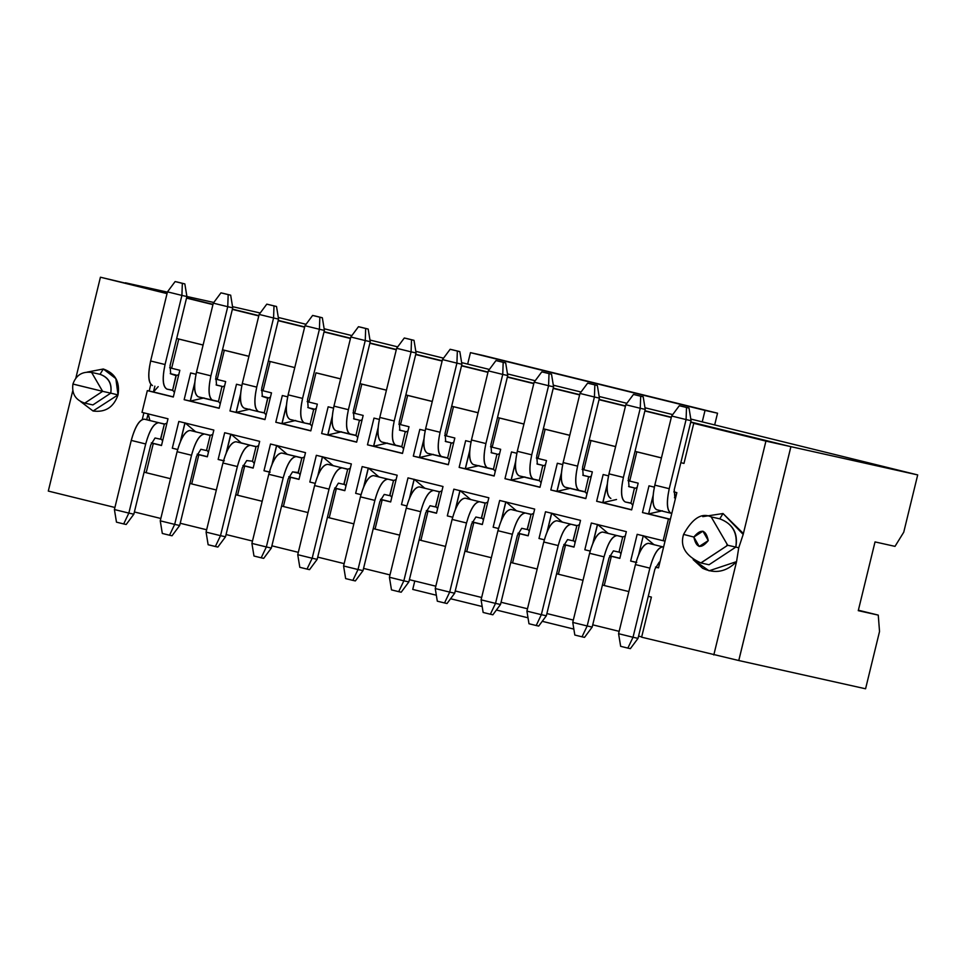 <?xml version="1.0" encoding="UTF-8"?>
<svg xmlns="http://www.w3.org/2000/svg" width="966" height="966" viewBox="0 0 966 966"><rect width="100%" height="100%" fill="white"/><g stroke="black" fill="none" stroke-linecap="round" stroke-linejoin="round"><path stroke-width="1.45" d="M294.775 367.575L268.343 361.067L294.775 367.575M286.383 405.78L282.024 423.639L275.805 422.251L282.326 395.529L287.663 396.845L282.326 395.529L275.805 422.251L281.927 423.615L286.431 405.165M270.19 472.145L263.984 470.756L270.504 444.022L305.51 452.643L270.504 444.022L263.984 470.756L270.106 472.12M272.014 464.296L276.59 445.519M262.172 501.282L237.551 495.22L244.676 465.998L253.152 468.087L259.673 441.353L224.667 432.732L259.673 441.353L253.152 468.087L244.676 465.998L237.551 495.22L262.172 501.282M282.012 423.639L310.847 430.739L282.024 423.639L295.705 420.488M290.029 419.425C285.864 416.962 285.236 408.763 288.122 394.84L304.978 325.723L312.622 315.435L315.121 315.991L312.622 315.435L304.978 325.723L288.122 394.84C285.127 408.944 285.755 417.143 290.029 419.425L304.471 422.987L290.029 419.425M287.421 454.479L276.723 445.411M276.687 445.543L272.255 463.728M287.457 454.286L281.843 453.03C276.952 453.271 272.593 460.359 268.765 474.282L251.909 543.399L253.973 556.018L251.909 543.399L268.765 474.282C272.605 460.565 276.964 453.489 281.843 453.03L301.899 457.836M263.018 390.771L270.142 361.55L263.018 390.771L271.494 392.86L263.018 390.771M264.974 419.594L271.494 392.86L264.974 419.594L229.968 410.973L264.974 419.594M258.622 445.652L256.014 446.739L252.476 461.253L254.287 463.463M270.456 397.147L267.836 398.246L264.298 412.76L266.109 414.982L264.298 412.76L267.787 397.63L262.354 396.422L261.726 388.223L278.57 319.106L273.571 317.983L256.727 387.112C253.829 401.035 254.469 409.234 258.634 411.697L264.298 412.76M241.633 442.996L250.448 445.302C245.569 445.749 241.21 452.837 237.358 466.542L220.514 535.671L225.513 536.782L242.357 467.653L246.716 460.577L252.476 461.253L256.014 446.739L250.448 445.302L256.062 446.558M220.514 535.671L215.358 546.514L217.857 547.07L225.513 536.782L220.514 535.671L237.358 466.542C241.186 452.619 245.557 445.543 250.448 445.302L236.006 441.752C231.115 441.993 226.756 449.069 222.929 462.992L237.358 466.542L222.929 462.992L206.072 532.109L220.514 535.671L206.072 532.109L208.137 544.739L215.358 546.514L220.514 535.671M264.261 412.953L258.634 411.697C254.36 409.403 253.72 401.216 256.727 387.112L273.571 317.983L274.006 305.92L276.505 306.476L278.57 319.106L276.505 306.476L274.006 305.92L273.571 317.983L278.57 319.106L261.726 388.223L262.354 396.422L267.836 398.246M307.152 401.59L308.854 402.013L307.152 401.59M317.85 373.262L340.6 378.865L315.967 372.84L308.854 402.061L317.331 404.138L308.854 402.061L315.967 372.84L317.85 373.262M307.768 407.471L313.672 409.536L307.768 407.471M263.984 470.756L269.333 472.072L263.984 470.756M288.81 476.83L298.989 479.377L290.512 477.289L283.388 506.51L308.009 512.572L283.388 506.51L290.512 477.289L292.384 477.711L288.81 476.83M299.025 479.245L288.846 476.733L299.025 479.245M275.805 422.251L310.81 430.872L275.805 422.251M308.19 407.7L313.624 408.92L308.19 407.7L307.562 399.513L308.178 407.7M281.589 506.015L283.4 506.462L281.589 506.015M304.459 456.93L301.851 458.029L297.987 473.074L292.553 471.867L288.194 478.943L271.337 548.072L263.694 558.36L261.194 557.805L266.35 546.949L283.195 477.832C287.023 463.909 291.382 456.833 296.272 456.592L281.843 453.03M310.086 424.231L304.471 422.987C300.197 420.693 299.557 412.506 302.563 398.403L288.122 394.84L302.563 398.403L319.408 329.273L304.978 325.723L319.408 329.273L319.843 317.21L312.622 315.435L322.342 317.766L315.121 315.991L322.342 317.766L324.407 330.384L307.562 399.513L324.407 330.384L319.408 329.273L302.563 398.403C299.665 412.325 300.305 420.512 304.471 422.987L304.362 422.951M268.765 474.282L283.195 477.832L268.765 474.282M251.909 543.399L266.35 546.949L251.909 543.399M253.973 556.018L261.194 557.805L253.973 556.018M261.315 390.3L263.03 390.723L261.315 390.3M253.189 467.955L243.009 465.455L253.189 467.955M224.366 460.854L218.147 459.466L223.496 460.782L218.147 459.466L224.667 432.732L218.147 459.466L224.269 460.83M242.985 465.54L246.547 466.421L242.985 465.54M241.838 385.555L236.489 384.239L241.838 385.555M240.546 394.502L236.187 412.361L265.01 419.449L229.968 410.973L236.489 384.239L229.968 410.973L236.09 412.337L240.594 393.887M235.764 494.737L237.564 495.172L235.764 494.737M252.476 461.253L246.716 460.577L242.357 467.653L225.513 536.782L217.857 547.07L208.137 544.739L206.072 532.109L222.929 462.992C226.769 449.275 231.128 442.199 236.006 441.752M261.931 396.181L267.787 397.63L261.931 396.181M258.634 411.697L244.205 408.135C240.039 405.672 239.399 397.485 242.285 383.55L259.142 314.433L266.797 304.145L276.505 306.476L266.797 304.145L274.006 305.92L266.797 304.145L259.142 314.433L273.571 317.983L259.142 314.433L242.285 383.55L256.727 387.112L242.285 383.55C239.29 397.654 239.93 405.853 244.205 408.135L258.526 411.673M311.933 426.26L310.134 424.038L313.672 409.536L310.134 424.038L311.933 426.26M230.971 434.145L241.585 443.189L230.971 434.145M305.51 452.643L298.989 479.377L305.51 452.643M315.17 483.362L309.82 482.046L316.329 455.312L351.346 463.934L344.826 490.668L336.349 488.579L329.225 517.788L353.846 523.85L329.225 517.788L336.349 488.579L344.826 490.668L351.346 463.934L316.329 455.312L309.82 482.046L315.17 483.362M361.006 494.652L355.657 493.336L362.165 466.602L397.171 475.224L390.662 501.958L382.174 499.869L375.062 529.078L399.683 535.14L375.062 529.078L382.174 499.869L390.662 501.958L397.171 475.224L362.165 466.602L355.657 493.336L361.006 494.652M406.831 505.93L401.482 504.614L408.002 477.88L443.008 486.502L436.499 513.236L428.01 511.147L420.886 540.368L445.519 546.43L420.886 540.368L428.01 511.147L436.499 513.236L443.008 486.502L408.002 477.88L401.482 504.614L406.831 505.93M452.668 517.221L447.318 515.904L453.839 489.17L488.844 497.792L482.324 524.526L473.847 522.437L466.723 551.658L491.344 557.72L466.723 551.658L473.847 522.437L482.324 524.526L488.844 497.792L453.839 489.17L447.318 515.904L452.668 517.221M498.504 528.511L493.155 527.195L499.676 500.46L534.681 509.082L528.16 535.816L519.684 533.727L512.56 562.937L537.181 568.998L512.56 562.937L519.684 533.727L528.16 535.816L534.681 509.082L499.676 500.46L493.155 527.195L498.504 528.511M544.341 539.801L538.992 538.485L545.5 511.751L580.518 520.372L573.997 547.106L565.521 545.017L558.396 574.227L583.017 580.288L558.396 574.227L565.521 545.017L573.997 547.106L580.518 520.372L545.5 511.751L538.992 538.485L544.341 539.801M590.178 551.079L584.828 549.763L591.337 523.029L626.342 531.65L619.834 558.384L611.345 556.295L604.233 585.517L628.854 591.578L604.233 585.517L611.345 556.295L619.834 558.384L626.342 531.65L591.337 523.029L584.828 549.763L590.178 551.079M636.002 562.369L630.653 561.053L637.174 534.319L663.159 540.719L668.46 518.947L642.475 512.56L648.995 485.826L654.344 487.142L648.995 485.826L642.475 512.56L668.46 518.947L663.159 540.719L637.174 534.319L630.653 561.053L636.002 562.369M661.432 457.92L636.811 451.846L629.687 481.068L638.176 483.157L631.655 509.891L596.65 501.269L603.158 474.535L608.508 475.852L603.158 474.535L596.65 501.269L631.655 509.891L638.176 483.157L629.687 481.068L636.811 451.846L661.432 457.92M561.391 473.509L557.02 491.368L585.855 498.468L550.813 489.979L585.819 498.601L592.339 471.867L583.85 469.778L590.975 440.568L615.608 446.582L589.188 440.073L615.596 446.63L590.975 440.568L583.85 469.778L592.339 471.867L585.819 498.601L550.813 489.979L557.334 463.245L562.671 464.561L557.334 463.245L550.813 489.979L556.935 491.344L561.427 472.893M569.771 435.34L545.138 429.278L538.026 458.488L546.502 460.577L539.982 487.311L504.976 478.689L511.497 451.955L516.834 453.271L511.497 451.955L504.976 478.689L539.982 487.311L546.502 460.577L538.026 458.488L545.138 429.278L569.771 435.34M523.934 424.05L499.313 417.988L492.189 447.21L500.666 449.299L494.145 476.021L459.14 467.399L465.66 440.677L471.01 441.993L465.66 440.677L459.14 467.399L494.145 476.021L500.666 449.299L492.189 447.21L499.313 417.988L523.934 424.05M478.098 412.772L453.477 406.698L446.352 435.92L454.829 438.009L448.321 464.743L413.315 456.121L419.824 429.387L425.173 430.703L419.824 429.387L413.315 456.121L448.321 464.743L454.829 438.009L446.352 435.92L453.477 406.698L478.098 412.772M432.261 401.482L407.64 395.42L400.516 424.629L409.004 426.718L402.484 453.452L367.478 444.831L373.987 418.097L379.336 419.413L373.987 418.097L367.478 444.831L402.484 453.452L409.004 426.718L400.516 424.629L407.64 395.42L432.261 401.482M386.424 390.192L361.803 384.13L354.679 413.339L363.168 415.428L356.647 442.162L321.642 433.541L328.162 406.807L333.499 408.123L328.162 406.807L321.642 433.541L356.647 442.162L363.168 415.428L354.679 413.339L361.803 384.13L386.424 390.192M340.6 378.901L315.967 372.84L340.6 378.901M317.331 404.138L310.81 430.872L317.331 404.138M248.926 356.333L224.305 350.272L217.181 379.481L225.658 381.57L219.149 408.304L184.144 399.683L190.652 372.948L196.001 374.265L190.652 372.948L184.144 399.683L219.149 408.304L225.658 381.57L217.181 379.481L224.305 350.272L248.926 356.333M203.089 345.043L178.758 339.054L171.634 368.263L179.833 370.28L173.312 397.014L147.327 390.614L142.014 412.385L167.999 418.785L161.491 445.519L153.292 443.503L146.168 472.712L170.511 478.701L146.168 472.712L153.292 443.503L161.491 445.519L167.999 418.785L142.014 412.385L147.327 390.614L173.312 397.014L179.833 370.28L171.634 368.263L178.758 339.054L203.089 345.043M177.672 449.504L172.31 448.188L178.831 421.454L213.836 430.075L207.328 456.797L198.839 454.72L191.715 483.93L216.348 489.991L191.715 483.93L198.839 454.72L207.328 456.797L213.836 430.075L178.831 421.454L172.31 448.188L177.672 449.504M360.016 383.647L386.436 390.155L360.016 383.647M405.841 394.925L432.273 401.433L405.841 394.925M451.677 406.215L478.11 412.724L451.677 406.215M497.514 417.505L523.946 424.014L497.514 417.505M543.351 428.795L569.771 435.304L543.351 428.795M635.012 451.364L661.444 457.872L635.012 451.364M680.849 462.654L683.976 463.426L680.849 462.654M706.87 426.248L690.702 422.263L706.87 426.248L693.757 423.325L683.976 463.426L693.757 423.325L706.87 426.248M671.285 417.481L644.865 410.973L671.285 417.481M625.461 406.203L599.029 399.695L625.461 406.203M579.624 394.913L553.192 388.404L579.624 394.913M533.787 383.623L507.355 377.114L533.787 383.623M487.951 372.333L461.531 365.824L487.951 372.333M442.114 361.055L415.694 354.546L442.114 361.055M396.289 349.764L369.857 343.256L396.289 349.764M350.453 338.474L324.021 331.966L350.453 338.474M304.616 327.184L278.184 320.676L304.616 327.184M258.779 315.906L232.359 309.398L258.779 315.906M212.943 304.616L186.523 298.108L212.943 304.616M176.669 338.498L203.101 345.007L176.669 338.498M222.506 349.777L248.938 356.285L222.506 349.777M583.862 469.742L582.148 469.319L583.862 469.742M538.026 458.452L536.323 458.029L538.026 458.452M515.554 462.219L511.183 480.078L540.018 487.178L504.976 478.689L511.099 480.054L515.59 461.603M492.201 447.161L490.486 446.739L492.201 447.161M469.718 450.929L465.358 468.788L494.181 475.888L459.14 467.399L465.262 468.764L469.766 450.313M446.364 435.871L444.65 435.449L446.364 435.871M423.881 439.651L419.522 457.51L448.345 464.598L413.315 456.121L419.425 457.486L423.929 439.035M400.528 424.593L398.813 424.171L400.528 424.593M378.044 428.361L373.685 446.22L402.52 453.32L367.478 444.831L373.6 446.195L378.092 427.745M354.691 413.303L352.976 412.88L354.691 413.303M332.219 417.07L327.848 434.929L356.683 442.03L321.642 433.541L327.764 434.905L332.256 416.455M334.647 488.12L338.221 488.989L334.647 488.12M344.862 490.535L334.683 488.023L344.862 490.535M317.85 475.586L322.427 456.809M380.483 499.398L384.057 500.279L380.483 499.398M390.687 501.813L380.519 499.313L390.687 501.813M363.675 486.876L368.251 468.099M426.32 510.688L429.882 511.569L426.32 510.688M436.523 513.103L426.344 510.603L436.523 513.103M409.512 498.154L414.088 479.39M472.157 521.978L475.719 522.86L472.157 521.978M482.36 524.393L472.181 521.881L482.36 524.393M455.348 509.444L459.925 490.668M517.981 533.268L521.555 534.138L517.981 533.268M528.197 535.683L518.018 533.172L528.197 535.683M501.185 520.734L505.761 501.958M563.818 544.546L567.392 545.428L563.818 544.546M574.033 546.961L563.854 544.462L574.033 546.961M547.022 532.024L551.598 513.248M613.217 556.718L609.655 555.836L613.217 556.718M619.858 558.251L609.691 555.752L619.858 558.251M592.846 543.303L597.423 524.538M636.775 562.417L630.653 561.053L636.775 562.417M655.491 567.127L658.51 567.875L655.491 567.127M658.534 567.779L655.516 567.03L658.534 567.779M638.683 554.593L643.259 535.816L638.683 554.593M665.031 541.141L663.159 540.719L665.031 541.141L670.344 519.37L668.46 518.947L670.344 519.37L658.51 567.875L665.031 541.141M648.597 513.912L642.475 512.56L648.597 513.912L653.101 495.461L648.597 513.912L670.356 519.273L648.597 513.912L662.374 510.785L648.597 513.912M676.852 492.636L673.821 491.887L676.852 492.636L670.344 519.37L676.852 492.636M629.699 481.02L627.985 480.609L629.699 481.02M602.869 502.646L631.692 509.758L596.65 501.269L602.772 502.634L607.264 484.183M226.177 453.006L230.753 434.241M217.193 379.445L215.478 379.022L217.193 379.445M194.709 383.212L190.35 401.071L219.173 408.171L184.144 399.683L190.254 401.047L194.758 382.596M171.646 368.227L169.642 367.732L171.646 368.227M153.449 391.979L147.327 390.614L149.199 391.037L150.817 384.396L149.199 391.037L153.449 391.979L154.874 386.146L153.449 391.979L173.349 396.881L153.449 391.979L158.195 386.629L153.449 391.979M151.312 442.971L155.164 443.913L151.312 442.971M161.515 445.386L151.348 442.875L161.515 445.386M197.149 454.249L200.711 455.131L197.149 454.249M207.352 456.664L197.173 454.165L207.352 456.664M180.34 441.728L184.917 422.951M304.471 422.987L310.134 424.038M316.28 408.437L313.672 409.536M736.551 561.632C726.504 571.86 715.202 574.082 702.644 568.298L693.165 559.628L709.068 570.809L736.551 561.632L713.802 654.96L736.551 561.632L738.736 547.794L736.551 561.632M702.753 516.641L723.027 513.526L743.18 534.427L765.929 441.1L693.757 423.325L790.888 446.666L690.762 422.009L790.888 446.666L765.929 441.1L743.18 534.427L738.736 547.794L735.826 547.082L709.02 564.76L735.826 547.082L738.736 547.794L743.18 534.427L742.782 532.942L723.027 513.526L702.753 516.641M648.271 596.312L651.398 597.085L641.617 637.186L738.761 660.527L790.888 446.666L738.761 660.527L641.617 637.186L651.398 597.085L648.271 596.312M671.358 417.227L644.926 410.719L671.358 417.227M625.521 405.937L599.089 399.429L625.521 405.937M579.685 394.647L553.252 388.139L579.685 394.647M533.848 383.357L507.428 376.849L533.848 383.357M488.023 372.079L461.591 365.571L488.023 372.079M442.186 360.789L415.754 354.28L442.186 360.789M396.35 349.499L369.918 342.99L396.35 349.499M350.513 338.209L324.081 331.7L350.513 338.209M304.676 326.931L278.256 320.422L304.676 326.931M258.852 315.64L232.42 309.132L258.852 315.64M213.015 304.35L186.583 297.842L213.015 304.35M167.178 293.06L100.428 277.218L167.046 293.616L100.428 277.218L75.855 378.032L100.428 277.218L167.178 293.06M72.752 390.759L48.3 491.078L114.906 507.476L48.3 491.078L72.752 390.759M144.091 472.157L146.18 472.676L144.091 472.157M142.268 419.498L143.886 412.844L142.268 419.498M118.033 394.901C113.686 407.254 105.366 412.627 93.062 411.009L80.625 401.566L93.062 411.009L118.033 394.901C120.074 381.787 115.159 373.154 103.302 369L115.848 378.612L118.033 394.901L110.752 393.15L118.033 394.901M87.194 372.091L103.302 369L87.194 372.091M191.727 483.894L189.928 483.447L191.727 483.894M134.383 511.968L160.815 518.476L134.383 511.968M180.219 523.258L206.652 529.766L180.219 523.258M226.056 534.536L252.488 541.045L226.056 534.536M271.893 545.826L298.313 552.335L271.893 545.826M317.717 557.116L344.15 563.625L317.717 557.116M363.554 568.406L389.986 574.915L363.554 568.406M409.391 579.685L435.823 586.193L409.391 579.685M455.228 590.975L481.66 597.483L455.228 590.975M501.064 602.265L527.484 608.773L501.064 602.265M546.889 613.555L573.321 620.063L546.889 613.555M592.726 624.833L619.158 631.341L592.726 624.833M638.562 636.123L641.69 636.896L638.562 636.123M604.233 585.468L602.434 585.034L604.233 585.468M558.408 574.19L556.597 573.744L558.408 574.19M512.572 562.9L510.76 562.454L512.572 562.9M466.735 551.61L464.936 551.163L466.735 551.61M420.898 540.32L419.099 539.885L420.898 540.32M375.062 529.042L373.262 528.595L375.062 529.042M329.237 517.752L327.426 517.305L329.237 517.752M557.02 491.368L570.701 488.216M582.776 475.2L588.632 476.636L585.142 491.766L586.942 493.988L585.142 491.766L588.632 476.636L582.776 475.2M536.939 463.909L542.795 465.358L539.306 480.476L541.105 482.698L539.306 480.476L542.795 465.358L536.939 463.909M545.452 464.875L542.844 465.962M511.195 480.078L524.876 476.926M491.102 452.619L496.959 454.068L493.469 469.186L495.28 471.408L493.469 469.186L496.959 454.068L491.102 452.619M499.627 453.585L497.007 454.684M465.358 468.788L479.039 465.636M445.266 441.329L451.134 442.778L447.644 457.908L449.444 460.13L447.644 457.908L451.134 442.778L445.266 441.329M453.791 442.295L451.182 443.394M419.534 457.51L433.203 454.346M399.429 430.051L405.297 431.488L401.808 446.618L403.607 448.84L401.808 446.618L405.297 431.488L399.429 430.051M407.954 431.005L405.346 432.104M373.697 446.22L387.366 443.068M353.604 418.761L359.461 420.198L355.971 435.328L357.77 437.55L355.971 435.328L359.461 420.198L353.604 418.761M362.117 419.727L359.509 420.814M327.86 434.929L341.529 431.778M298.313 472.543L301.851 458.029L296.272 456.592C291.406 457.039 287.047 464.115 283.195 477.832L266.35 546.949L271.337 548.072L288.194 478.943L292.553 471.867L298.313 472.543L300.112 474.753M350.296 468.22L347.688 469.319L343.824 484.364L344.15 483.833L345.949 486.043M333.246 465.769L322.559 456.701M322.523 456.833L318.092 475.006M396.132 479.51L393.524 480.609L389.66 495.655L389.986 495.123L391.785 497.333M379.083 477.047L368.384 467.991M368.36 468.124L363.928 486.296M441.969 490.8L439.349 491.899L435.485 506.933L435.811 506.401L437.622 508.611M424.919 488.337L414.221 479.269M414.185 479.414L409.753 497.587M487.794 502.091L485.186 503.177L481.322 518.223L481.648 517.691L483.459 519.901M470.756 499.627L460.058 490.559M460.021 490.692L455.59 508.877M533.63 513.369L531.022 514.467L527.158 529.513L527.484 528.982L529.283 531.191M516.581 510.917L505.894 501.849M505.858 501.982L501.426 520.155M579.467 524.659L576.859 525.758L572.995 540.803L573.321 540.272L575.12 542.481M562.417 522.195L551.731 513.139M551.695 513.272L547.263 531.445M620.957 553.772L619.158 551.55L620.957 553.772M608.254 533.486L597.556 524.429M597.531 524.562L593.1 542.735M622.696 537.048L625.304 535.937L622.696 537.048L619.158 551.55L622.696 537.048L617.117 535.599C612.239 536.045 607.88 543.134 604.04 556.839L587.183 625.968L592.182 627.079L609.027 557.962L613.398 550.874L618.832 552.081L613.398 550.874L609.027 557.962L592.182 627.079L587.183 625.968L604.04 556.839C607.868 542.928 612.227 535.84 617.117 535.599L622.732 536.855M654.091 544.776L643.296 535.683L654.091 544.776M630.931 503.25L625.304 501.994C621.029 499.712 620.401 491.513 623.396 477.409L608.966 473.847L623.396 477.409L640.253 408.28L625.811 404.73L608.966 473.847C605.96 487.951 606.6 496.15 610.874 498.432C606.708 495.969 606.068 487.782 608.966 473.847L625.811 404.73L633.467 394.442L643.187 396.772L645.252 409.403L643.187 396.772L640.687 396.217L640.253 408.28L645.252 409.403L628.395 478.52L629.035 486.719L634.469 487.927L628.6 486.49L634.469 487.927L630.979 503.057L632.778 505.278L630.979 503.057L634.469 487.927L629.035 486.719L628.395 478.52L645.252 409.403L640.253 408.28L623.396 477.409C620.51 491.332 621.15 499.531 625.304 501.994L630.979 503.057M637.125 487.444L634.517 488.542M607.216 484.799L602.869 502.658L616.537 499.494M591.289 476.153L588.68 477.252M230.934 434.277L226.479 452.293M236.187 412.361L249.868 409.198M216.094 384.903L221.963 386.34L218.473 401.47L220.272 403.691L218.473 401.47L221.963 386.34L216.094 384.903M224.619 385.857L222.011 386.955M190.362 401.071L204.031 397.92M176.126 375.05L170.692 373.842L176.174 375.665L178.77 374.603L176.174 375.665L172.636 390.179L174.448 392.365L172.636 390.179L176.126 375.05L170.257 373.613M146.687 419.691L148.112 413.883L146.687 419.691M148.136 413.75L149.911 420.621L148.136 413.75M164.353 424.171L166.949 423.096L164.353 424.171L160.815 438.685L162.626 440.87L160.815 438.685L160.489 439.216L164.353 424.171L158.774 422.722L164.401 423.977M208.451 452.185L206.639 449.975L208.451 452.185M195.748 431.899L185.049 422.842M185.013 422.975L180.582 441.148M210.177 435.461L212.798 434.35L210.177 435.461L206.639 449.975L210.177 435.461L204.611 434.012C199.733 434.459 195.374 441.547 191.534 455.252L174.677 524.381L179.676 525.492L196.521 456.375L200.88 449.287L206.313 450.506L200.88 449.287L196.521 456.375L179.676 525.492L174.677 524.381L191.534 455.252C195.361 441.341 199.721 434.253 204.611 434.012L210.226 435.268M324.407 330.384L322.342 317.766L319.843 317.21L319.408 329.273L324.407 330.384M719.755 518.839L723.027 513.526L719.755 518.827C732.928 523.874 738.278 533.292 735.826 547.082L727.712 545.271L700.833 562.937M100.041 374.313L103.302 369L100.041 374.313C108.663 377.332 112.225 383.611 110.752 393.15C112.08 383.707 108.506 377.428 100.041 374.313L91.613 372.429L102.625 391.339L110.752 393.15L102.625 391.339L84.767 403.124L102.625 391.339L91.625 372.478M585.094 491.96L579.479 490.704C575.205 488.422 574.565 480.223 577.571 466.119L594.416 397.002L599.415 398.113L582.558 467.23L583.198 475.429L588.632 476.636L583.198 475.429L582.558 467.23L599.415 398.113L594.416 397.002L577.571 466.119C574.673 480.042 575.313 488.241 579.479 490.704L565.038 487.154C560.872 484.69 560.244 476.492 563.13 462.569L579.974 393.44L563.13 462.569C560.123 476.673 560.763 484.86 565.038 487.154L585.142 491.766M539.257 480.67L533.643 479.414C529.368 477.132 528.728 468.933 531.735 454.829L548.579 385.712L553.578 386.823L536.734 455.952L537.362 464.139L542.795 465.358L537.362 464.139L536.734 455.952L553.578 386.823L548.579 385.712L531.735 454.829C528.837 468.764 529.477 476.95 533.643 479.414L519.201 475.864C515.035 473.4 514.407 465.201 517.293 451.279L534.15 382.15L517.293 451.279C514.298 465.383 514.926 473.582 519.201 475.864L539.306 480.476M493.433 469.379L487.806 468.136C483.531 465.841 482.891 457.655 485.898 443.551L502.743 374.422L507.742 375.533L490.897 444.662L491.525 452.849L496.959 454.068L491.525 452.849L490.897 444.662L507.742 375.533L502.743 374.422L485.898 443.551C483 457.473 483.64 465.66 487.806 468.136L473.376 464.574C469.21 462.11 468.57 453.911 471.456 439.989L488.313 370.872L471.456 439.989C468.462 454.092 469.102 462.291 473.376 464.574L493.469 469.186M447.596 458.101L441.969 456.846C437.695 454.551 437.067 446.364 440.061 432.261L456.918 363.131L461.905 364.254L445.06 433.372L445.7 441.571L451.134 442.778L445.7 441.571L445.06 433.372L461.905 364.254L456.918 363.131L440.061 432.261C437.175 446.183 437.803 454.382 441.969 456.846L427.54 453.283C423.374 450.82 422.734 442.633 425.632 428.699L442.476 359.581L425.632 428.699C422.625 442.802 423.265 451.001 427.54 453.283L447.644 457.908M401.759 446.811L396.132 445.555C391.858 443.273 391.23 435.074 394.225 420.971L411.081 351.853L416.08 352.964L399.224 422.082L399.864 430.281L405.297 431.488L399.864 430.281L399.224 422.082L416.08 352.964L411.081 351.853L394.225 420.971C391.339 434.893 391.979 443.092 396.132 445.555L381.703 442.005C377.537 439.542 376.897 431.343 379.795 417.421L396.64 348.291L379.795 417.421C376.788 431.524 377.428 439.711 381.703 442.005L401.808 446.618M355.923 435.521L350.308 434.265C346.033 431.983 345.393 423.784 348.4 409.681L365.245 340.563L370.244 341.674L353.387 410.804L354.027 418.99L359.461 420.198L354.027 418.99L353.387 410.804L370.244 341.674L365.245 340.563L348.4 409.681C345.502 423.615 346.142 431.802 350.308 434.265L335.866 430.715C331.7 428.252 331.072 420.053 333.958 406.131L350.815 337.001L333.958 406.131C330.952 420.234 331.592 428.433 335.866 430.715L355.971 435.328M297.745 554.689L314.59 485.56C318.442 471.855 322.801 464.767 327.679 464.32L342.109 467.87C337.231 468.329 332.872 475.405 329.032 489.122L312.175 558.239L317.174 559.35L334.031 490.233L338.39 483.157L343.824 484.364L338.39 483.157L334.031 490.233L317.174 559.35L312.175 558.239L329.032 489.122L314.59 485.56L297.745 554.689L312.175 558.239L307.031 569.083L309.531 569.65L317.174 559.35L309.531 569.65L307.031 569.083L299.81 567.308L297.745 554.689L299.81 567.308L307.031 569.083L312.175 558.239L297.745 554.689M344.15 483.833L347.688 469.319L342.109 467.87L347.736 469.126M333.294 465.576L327.679 464.32C322.789 464.561 318.43 471.65 314.59 485.56L329.032 489.122C332.859 475.2 337.219 468.124 342.109 467.87L327.679 464.32M343.582 565.979L360.427 496.85C364.279 483.133 368.638 476.057 373.504 475.61L387.946 479.16C383.067 479.607 378.708 486.695 374.868 500.4L358.012 569.529L363.011 570.64L379.855 501.523L384.226 494.435L389.66 495.655L384.226 494.435L379.855 501.523L363.011 570.64L358.012 569.529L374.868 500.4L360.427 496.85L343.582 565.979L358.012 569.529L352.868 580.373L355.355 580.928L363.011 570.64L355.355 580.928L352.868 580.373L345.647 578.598L343.582 565.979L345.647 578.598L352.868 580.373L358.012 569.529L343.582 565.979M389.986 495.123L393.524 480.609L387.946 479.16L393.56 480.416M379.131 476.866L373.504 475.61C368.614 475.852 364.254 482.928 360.427 496.85L374.868 500.4C378.696 486.49 383.055 479.402 387.946 479.16L373.504 475.61M389.419 577.257L406.263 508.14C410.103 494.423 414.474 487.347 419.341 486.9L433.782 490.45C428.904 490.897 424.545 497.985 420.705 511.69L403.848 580.82L408.847 581.93L425.692 512.801L430.051 505.725L435.485 506.933L430.051 505.725L425.692 512.801L408.847 581.93L403.848 580.82L420.705 511.69L406.263 508.14L389.419 577.257L403.848 580.82L398.692 591.663L401.192 592.218L408.847 581.93L401.192 592.218L398.692 591.663L391.484 589.888L389.419 577.257L391.484 589.888L398.692 591.663L403.848 580.82L389.419 577.257M435.811 506.401L439.349 491.899L433.782 490.45L439.397 491.706M424.968 488.144L419.341 486.9C414.45 487.142 410.091 494.218 406.263 508.14L420.705 511.69C424.533 497.78 428.892 490.692 433.782 490.45L419.341 486.9M435.243 588.548L452.1 519.43C455.94 505.713 460.299 498.637 465.177 498.178L479.619 501.74C474.741 502.187 470.382 509.263 466.53 522.98L449.685 592.098L454.684 593.221L471.529 524.091L475.888 517.015L481.322 518.223L475.888 517.015L471.529 524.091L454.684 593.221L449.685 592.098L466.53 522.98L452.1 519.43L435.243 588.548L449.685 592.098L444.529 602.953L447.029 603.509L454.684 593.221L447.029 603.509L444.529 602.953L437.308 601.178L435.243 588.548L437.308 601.178L444.529 602.953L449.685 592.098L435.243 588.548M481.648 517.691L485.186 503.177L479.619 501.74L485.234 502.984M470.804 499.434L465.177 498.178C460.287 498.42 455.928 505.508 452.1 519.43L466.53 522.98C470.357 509.058 474.729 501.982 479.619 501.74L465.177 498.178M481.08 599.838L497.937 530.708C501.777 517.003 506.136 509.915 511.014 509.468L525.444 513.018C520.577 513.477 516.218 520.553 512.366 534.27L495.522 603.388L500.509 604.499L517.365 535.381L521.725 528.305L527.158 529.513L521.725 528.305L517.365 535.381L500.509 604.499L495.522 603.388L512.366 534.27L497.937 530.708L481.08 599.838L495.522 603.388L490.366 614.231L492.865 614.799L500.509 604.499L492.865 614.799L490.366 614.231L483.145 612.456L481.08 599.838L483.145 612.456L490.366 614.231L495.522 603.388L481.08 599.838M527.484 528.982L531.022 514.467L525.444 513.018L531.071 514.274M516.629 510.724L511.014 509.468C506.124 509.71 501.765 516.798 497.937 530.708L512.366 534.27C516.194 520.348 520.553 513.272 525.444 513.018L511.014 509.468M526.917 611.128L543.761 541.998C547.613 528.293 551.972 521.205 556.851 520.759L571.28 524.309C566.402 524.755 562.043 531.843 558.203 545.561L541.346 614.678L546.345 615.789L563.202 546.671L567.561 539.583L572.995 540.803L567.561 539.583L563.202 546.671L546.345 615.789L541.346 614.678L558.203 545.561L543.761 541.998L526.917 611.128L541.346 614.678L536.202 625.521L538.702 626.077L546.345 615.789L538.702 626.077L536.202 625.521L528.982 623.746L526.917 611.128L528.982 623.746L536.202 625.521L541.346 614.678L526.917 611.128M573.321 540.272L576.859 525.758L571.28 524.309L576.907 525.564M562.466 522.014L556.851 520.759C551.96 521 547.589 528.076 543.761 541.998L558.203 545.561C562.031 531.638 566.39 524.55 571.28 524.309L556.851 520.759M572.753 622.406L589.598 553.289C593.45 539.571 597.809 532.495 602.675 532.049L617.117 535.599L602.675 532.049C597.785 532.29 593.426 539.366 589.598 553.289L604.04 556.839L589.598 553.289L572.753 622.406L587.183 625.968L582.027 636.811L584.527 637.367L592.182 627.079L584.527 637.367L582.027 636.811L587.183 625.968L572.753 622.406L574.818 635.036L572.753 622.406M608.302 533.292L602.675 532.049M659.875 562.309L659.223 562.164L659.875 562.309M618.578 633.696L635.435 564.579C639.275 550.861 643.634 543.786 648.512 543.327L662.954 546.889C658.075 547.336 653.716 554.412 649.864 568.129L633.02 637.258L638.019 638.369L654.863 569.24L659.223 562.164L654.863 569.24L638.019 638.369L633.02 637.258L649.864 568.129L635.435 564.579L618.578 633.696L633.02 637.258L627.864 648.101L630.363 648.657L638.019 638.369L630.363 648.657L627.864 648.101L620.655 646.326L618.578 633.696L620.655 646.326L627.864 648.101L633.02 637.258L618.578 633.696M654.139 544.582L648.512 543.327C643.622 543.568 639.263 550.656 635.435 564.579L649.864 568.129C653.704 554.206 658.063 547.13 662.954 546.889L648.512 543.327M675.258 498.094L674.232 489.81L691.076 420.681L686.089 419.57L669.233 488.699C666.347 502.622 666.975 510.809 671.141 513.284L671.032 513.248M656.711 509.722C652.545 507.259 651.905 499.06 654.803 485.137L671.648 416.02L654.803 485.137C651.796 499.241 652.436 507.44 656.711 509.722L671.141 513.284L656.711 509.722M671.141 513.284C666.866 510.99 666.238 502.803 669.233 488.699L686.089 419.57L691.076 420.681L674.232 489.81L674.872 498.009L675.512 498.142M675.536 498.045L674.437 497.768M218.425 401.663L212.798 400.407C208.523 398.125 207.895 389.926 210.89 375.822L227.747 306.705L232.734 307.816L215.889 376.933L216.529 385.132L221.963 386.34L216.529 385.132L215.889 376.933L232.734 307.816L227.747 306.705L210.89 375.822C208.004 389.745 208.632 397.944 212.798 400.407L198.368 396.857C194.202 394.382 193.562 386.195 196.46 372.272L213.305 303.143L196.46 372.272C193.454 386.376 194.094 394.563 198.368 396.857L218.473 401.47M172.588 390.373L166.961 389.117C162.686 386.835 162.059 378.636 165.053 364.532L150.624 360.982L165.053 364.532L181.91 295.415L167.468 291.853L150.624 360.982C147.617 375.086 148.257 383.285 152.531 385.567C148.366 383.104 147.726 374.905 150.624 360.982L167.468 291.853L175.124 281.565L177.623 282.12L184.844 283.907L186.909 296.526L184.844 283.907L182.345 283.34L181.91 295.415L186.909 296.526L170.052 365.655L170.692 373.842L170.052 365.655L186.909 296.526L181.91 295.415L165.053 364.532C162.167 378.455 162.807 386.654 166.961 389.117L172.636 390.179M144.332 419.172L158.774 422.722C153.896 423.18 149.537 430.256 145.697 443.974L128.84 513.091L133.839 514.202L150.696 445.085L155.055 437.996L160.489 439.216L155.055 437.996L150.696 445.085L133.839 514.202L128.84 513.091L145.697 443.974C149.525 430.051 153.884 422.975 158.774 422.722L144.332 419.172C139.442 419.413 135.083 426.501 131.255 440.411C135.107 426.706 139.466 419.618 144.332 419.172L149.959 420.427M160.247 520.831L177.092 451.702C180.932 437.984 185.303 430.908 190.169 430.462L204.611 434.012L190.169 430.462C185.279 430.703 180.92 437.779 177.092 451.702L191.534 455.252L177.092 451.702L160.247 520.831L174.677 524.381L169.521 535.224L172.02 535.78L179.676 525.492L172.02 535.78L169.521 535.224L174.677 524.381L160.247 520.831L162.312 533.449L160.247 520.831M195.796 431.717L190.169 430.462M711.181 516.919L727.712 545.271L735.826 547.082C737.819 532.918 732.457 523.5 719.755 518.827L711.181 516.919M91.613 372.429C82.315 371.222 76.085 375.098 72.921 384.057C71.629 393.778 75.59 400.141 84.779 403.124L92.893 404.935L110.752 393.15M266.35 546.949L261.194 557.805L263.694 558.36L271.337 548.072L266.35 546.949M577.571 466.119L563.13 462.569L577.571 466.119M594.416 397.002L579.974 393.44L587.63 383.152L590.129 383.707L587.63 383.152L579.974 393.44L594.416 397.002L594.851 384.927L594.416 397.002M599.415 398.113L597.35 385.482L587.63 383.152L597.35 385.482L590.129 383.707L597.35 385.482L599.415 398.113M531.735 454.829L517.293 451.279L531.735 454.829M548.579 385.712L534.15 382.15L541.793 371.862L544.293 372.417L541.793 371.862L534.15 382.15L548.579 385.712L549.014 373.649L548.579 385.712M553.578 386.823L551.514 374.204L541.793 371.862L551.514 374.204L544.293 372.417L551.514 374.204L553.578 386.823M485.898 443.551L471.456 439.989L485.898 443.551M502.743 374.422L488.313 370.872L495.969 360.584L498.456 361.139L495.969 360.584L488.313 370.872L502.743 374.422L503.177 362.359L502.743 374.422M507.742 375.533L505.677 362.914L495.969 360.584L505.677 362.914L498.456 361.139L505.677 362.914L507.742 375.533M440.061 432.261L425.632 428.699L440.061 432.261M456.918 363.131L442.476 359.581L450.132 349.294L452.631 349.849L450.132 349.294L442.476 359.581L456.918 363.131L457.341 351.069L456.918 363.131M461.905 364.254L459.84 351.624L450.132 349.294L459.84 351.624L452.631 349.849L459.84 351.624L461.905 364.254M394.225 420.971L379.795 417.421L394.225 420.971M411.081 351.853L396.64 348.291L404.295 338.003L406.795 338.559L404.295 338.003L396.64 348.291L411.081 351.853L411.516 339.778L411.081 351.853M416.08 352.964L414.016 340.334L404.295 338.003L414.016 340.334L406.795 338.559L414.016 340.334L416.08 352.964M348.4 409.681L333.958 406.131L348.4 409.681M365.245 340.563L350.815 337.001L358.458 326.713L360.958 327.269L358.458 326.713L350.815 337.001L365.245 340.563L365.679 328.488L365.245 340.563M370.244 341.674L368.179 329.056L358.458 326.713L368.179 329.056L360.958 327.269L368.179 329.056L370.244 341.674M669.233 488.699L654.803 485.137L669.233 488.699M686.089 419.57L671.648 416.02L679.303 405.732L681.803 406.288L679.303 405.732L671.648 416.02L686.089 419.57L686.512 407.507L686.089 419.57M210.89 375.822L196.46 372.272L210.89 375.822M227.747 306.705L213.305 303.143L220.96 292.855L223.46 293.41L220.96 292.855L213.305 303.143L227.747 306.705L228.181 294.63L227.747 306.705M232.734 307.816L230.669 295.185L220.96 292.855L230.669 295.185L223.46 293.41L230.669 295.185L232.734 307.816M114.411 509.541L131.255 440.411L145.697 443.974L131.255 440.411L114.411 509.541L128.84 513.091L123.696 523.934L126.184 524.502L133.839 514.202L126.184 524.502L123.696 523.934L128.84 513.091L114.411 509.541L116.475 522.159L114.411 509.541M693.842 537.048L684.399 534.609L693.842 537.048C701.062 528.342 705.868 529.525 708.271 540.598C701.05 549.304 696.245 548.12 693.842 537.048L699.191 546.466L708.271 540.598L702.922 531.179L693.842 537.048M700.93 562.961L727.712 545.271L726.83 545.065L727.712 545.271L711.205 516.919C701.714 512.415 692.501 518.259 683.554 534.44C679.859 546.454 685.643 555.957 700.93 562.961M738.785 660.527L790.913 446.666L690.762 421.997L790.913 446.666L917.7 474.922L690.811 419.051L917.7 474.922L790.913 446.666L738.761 660.527L865.572 688.782L738.785 660.527M73.754 384.226L102.625 391.339L72.921 384.057M574.818 635.036L582.027 636.811L574.818 635.036M691.076 420.681L689.012 408.063L679.303 405.732L689.012 408.063L681.803 406.288L689.012 408.063L691.076 420.681M640.687 396.217L633.467 394.442L640.687 396.217L633.467 394.442L625.811 404.73L640.253 408.28L640.687 396.217M175.124 281.565L184.844 283.907L175.124 281.565L167.468 291.853L181.91 295.415L182.345 283.34L175.124 281.565M116.475 522.159L123.696 523.934L116.475 522.159M162.312 533.449L169.521 535.224L162.312 533.449M672.71 414.595L644.974 407.761L672.71 414.595M626.874 403.305L599.149 396.483L626.874 403.305M581.037 392.015L553.313 385.192L581.037 392.015M535.2 380.737L507.476 373.902L535.2 380.737M489.376 369.447L461.639 362.612L489.376 369.447M443.539 358.157L415.815 351.334L443.539 358.157M397.702 346.866L369.978 340.044L397.702 346.866M351.865 335.588L324.141 328.754L351.865 335.588M306.029 324.298L278.305 317.464L306.029 324.298M260.204 313.008L232.552 306.657L260.204 313.008M213.8 302.479L186.897 296.49L213.8 302.479M167.408 292.143L125.411 282.784L167.408 292.143M865.572 688.782L879.531 631.498L878.263 615.113L858.267 610.657L875.027 541.914L895.011 546.37L903.741 532.206L917.7 474.922L903.741 532.206L895.011 546.37L875.027 541.914L858.267 610.657L878.263 615.113L879.531 631.498L865.572 688.782M858.376 610.222L878.263 615.113L858.376 610.222M467.653 364.097L470.454 352.638L482.94 355.428L470.454 352.638L467.653 364.097M412.736 589.417L414.776 581.013L412.736 589.417L436.342 595.225L412.736 589.417M714.671 424.931L717.533 413.194L705.035 410.405L702.246 421.864L705.035 410.405L470.454 352.638L717.533 413.194L482.94 355.428L717.533 413.194L714.671 424.931M573.84 629.083L542.24 621.307L573.333 628.963L573.623 627.767L573.84 629.083M528.004 617.805L496.415 610.029L528.004 617.805M482.179 606.515L450.579 598.739L482.179 606.515M700.918 562.961L709.044 564.772"/></g></svg>
